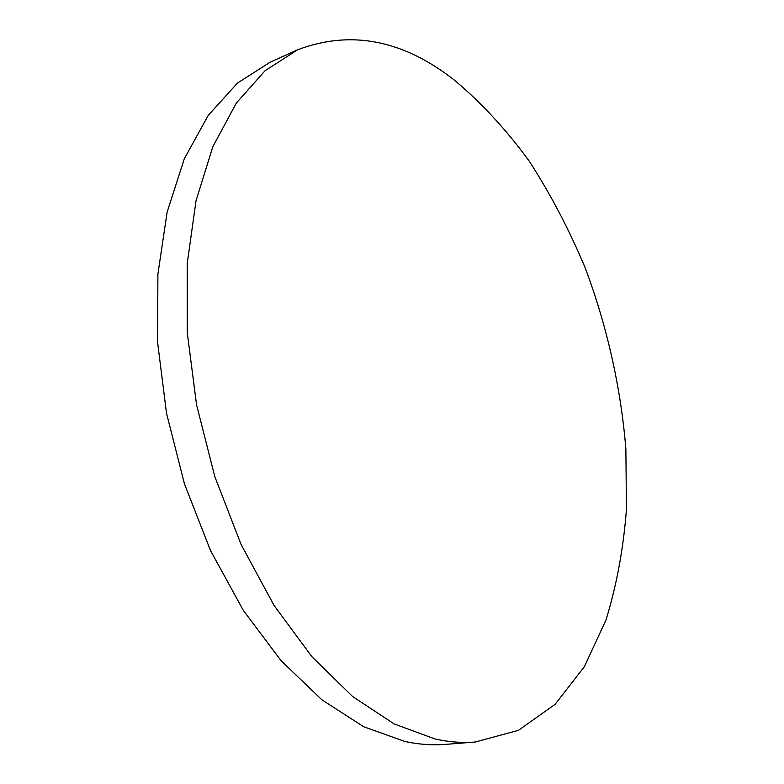 <?xml version="1.0" encoding="UTF-8"?>
<svg xmlns="http://www.w3.org/2000/svg" width="784" height="784" viewBox="0 0 784 784"><rect width="100%" height="100%" fill="white"/><g stroke="black" fill="none" stroke-linecap="round" stroke-linejoin="round"><path stroke-width="1.18" d="M454.485 80.203C403.035 39.808 350.713 29.684 297.528 49.833L265.061 70.727L236.307 103.106L212.807 146.765L196.02 200.822L187.209 263.591L187.268 332.632L196.559 404.818L214.816 476.662L241.149 544.625L274.106 605.503L311.914 656.718L352.594 696.506L394.225 723.965L435.081 738.989C448.987 742.056 462.384 743.065 475.271 742.017L518.479 730.325L555.092 704.326L584.335 666.723L605.924 620.144C616.616 585.54 623.456 548.614 626.436 509.345L625.877 449.056C620.899 387.698 607.022 326.075 585.178 267.834C569.243 229.761 550.584 194.177 529.19 161.083C506.395 129.821 481.494 102.871 454.485 80.203M297.528 49.833L270.333 62.083L237.444 83.075L208.27 115.336L184.338 158.662L167.119 212.141L157.898 274.116L157.564 342.147L166.502 413.197L184.446 483.846L210.543 550.642L243.363 610.452L281.133 660.755L321.901 699.818L363.747 726.768L404.916 741.488C418.95 744.486 432.494 745.447 445.537 744.388L475.271 742.017"/></g></svg>

